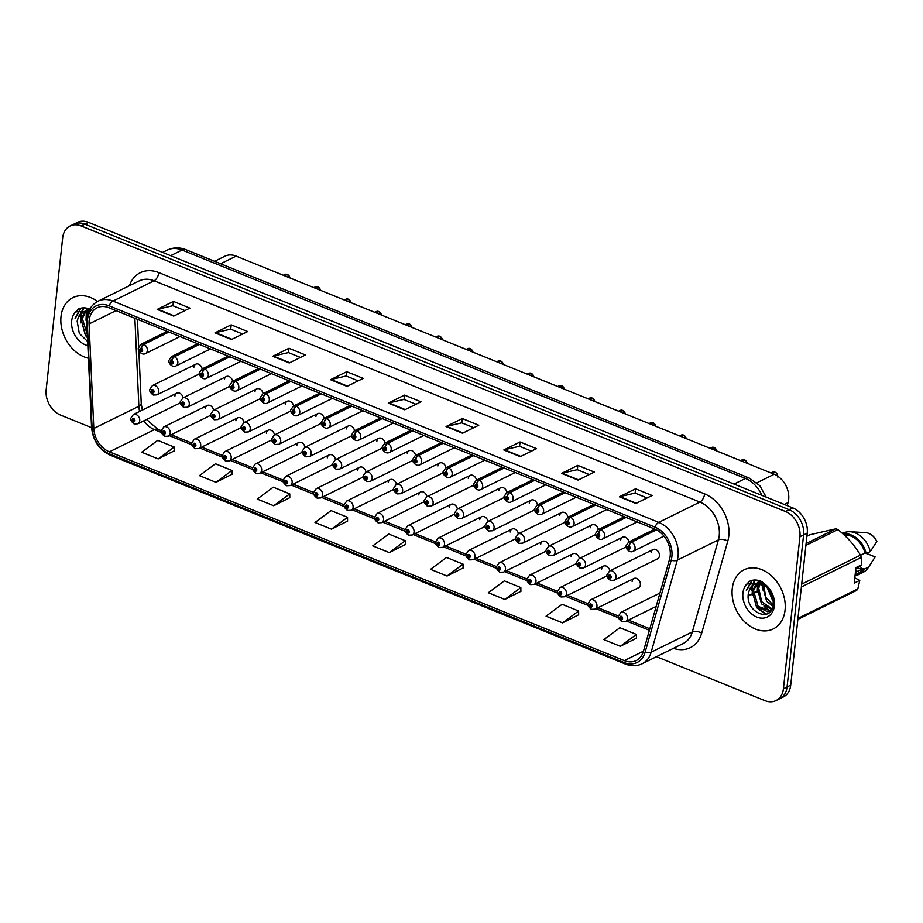 <?xml version="1.0" encoding="UTF-8"?>
<svg xmlns="http://www.w3.org/2000/svg" width="923" height="923" viewBox="0 0 923 923"><rect width="100%" height="100%" fill="white"/><g stroke="black" fill="none" stroke-linecap="round" stroke-linejoin="round"><path stroke-width="1.38" d="M214.586 261.301L224.97 256.167A20.606 15.506 63.8 0 1 236.103 256.109L774.178 474.26A20.606 15.506 63.8 0 1 788.069 502.62L787.204 505.642M633.963 578.502L590.535 599.915A5.157 3.877 63.8 0 1 595.012 601.035A5.157 3.877 63.8 0 1 596.95 606.203A5.157 3.877 63.8 0 1 595.093 609.157L638.52 587.743A5.157 3.877 -116.2 0 0 640.366 584.79A5.157 3.877 -116.2 0 0 638.439 579.621A5.157 3.877 -116.2 0 0 633.963 578.502A5.157 3.877 -116.2 0 0 632.117 581.444M653.023 549.566L609.595 570.979A5.157 3.877 63.8 0 1 614.072 572.098A5.157 3.877 63.8 0 1 615.999 577.267A5.157 3.877 63.8 0 1 614.153 580.221L657.58 558.807A5.157 3.877 -116.2 0 0 659.426 555.854A5.157 3.877 -116.2 0 0 657.488 550.685A5.157 3.877 -116.2 0 0 653.023 549.566A5.157 3.877 -116.2 0 0 651.177 552.508M213.582 410.204A5.157 3.877 -116.2 0 0 207.237 405.485A5.157 3.877 -116.2 0 0 205.391 408.428M244.064 422.561A5.157 3.877 -116.2 0 0 237.719 417.842A5.157 3.877 -116.2 0 0 235.861 420.784M274.546 434.918A5.157 3.877 -116.2 0 0 268.201 430.199A5.157 3.877 -116.2 0 0 266.343 433.152M305.028 447.286A5.157 3.877 -116.2 0 0 298.671 442.555A5.157 3.877 -116.2 0 0 296.825 445.509M335.511 459.642A5.157 3.877 -116.2 0 0 329.153 454.912A5.157 3.877 -116.2 0 0 327.307 457.866M365.993 471.999A5.157 3.877 -116.2 0 0 359.635 467.269A5.157 3.877 -116.2 0 0 357.789 470.222M396.463 484.356A5.157 3.877 -116.2 0 0 390.117 479.637A5.157 3.877 -116.2 0 0 388.271 482.579M426.945 496.712A5.157 3.877 -116.2 0 0 420.6 491.994A5.157 3.877 -116.2 0 0 418.754 494.936M457.427 509.069A5.157 3.877 -116.2 0 0 451.082 504.35A5.157 3.877 -116.2 0 0 449.236 507.292M487.909 521.426A5.157 3.877 -116.2 0 0 481.564 516.707A5.157 3.877 -116.2 0 0 479.718 519.649M518.391 533.782A5.157 3.877 -116.2 0 0 512.046 529.064A5.157 3.877 -116.2 0 0 510.188 532.017M548.873 546.151A5.157 3.877 -116.2 0 0 542.516 541.42A5.157 3.877 -116.2 0 0 540.67 544.374M579.356 558.507A5.157 3.877 -116.2 0 0 572.998 553.777A5.157 3.877 -116.2 0 0 571.152 556.731M609.838 570.864A5.157 3.877 -116.2 0 0 603.48 566.134A5.157 3.877 -116.2 0 0 601.634 569.087M183.1 397.848A5.157 3.877 -116.2 0 0 176.755 393.129A5.157 3.877 -116.2 0 0 174.909 396.071M232.642 381.28A5.157 3.877 -116.2 0 0 226.285 376.549A5.157 3.877 -116.2 0 0 224.439 379.503M263.124 393.636A5.157 3.877 -116.2 0 0 256.767 388.906A5.157 3.877 -116.2 0 0 254.921 391.86M293.595 405.993A5.157 3.877 -116.2 0 0 287.249 401.263A5.157 3.877 -116.2 0 0 285.403 404.216M324.077 418.35A5.157 3.877 -116.2 0 0 317.731 413.631A5.157 3.877 -116.2 0 0 315.885 416.573M354.559 430.706A5.157 3.877 -116.2 0 0 348.213 425.988A5.157 3.877 -116.2 0 0 346.367 428.93M385.041 443.063A5.157 3.877 -116.2 0 0 378.695 438.344A5.157 3.877 -116.2 0 0 376.849 441.286M415.523 455.42A5.157 3.877 -116.2 0 0 409.177 450.701A5.157 3.877 -116.2 0 0 407.32 453.643M446.005 467.776A5.157 3.877 -116.2 0 0 439.648 463.058A5.157 3.877 -116.2 0 0 437.802 466.011M476.487 480.145A5.157 3.877 -116.2 0 0 470.13 475.414A5.157 3.877 -116.2 0 0 468.284 478.368M506.969 492.501A5.157 3.877 -116.2 0 0 500.612 487.771A5.157 3.877 -116.2 0 0 498.766 490.724M537.44 504.858A5.157 3.877 -116.2 0 0 531.094 500.128A5.157 3.877 -116.2 0 0 529.248 503.081M567.922 517.215A5.157 3.877 -116.2 0 0 561.576 512.496A5.157 3.877 -116.2 0 0 559.73 515.438M598.404 529.571A5.157 3.877 -116.2 0 0 592.058 524.852A5.157 3.877 -116.2 0 0 590.212 527.794M628.886 541.928A5.157 3.877 -116.2 0 0 622.54 537.209A5.157 3.877 -116.2 0 0 620.694 540.151M202.16 368.912A5.157 3.877 -116.2 0 0 195.803 364.193A5.157 3.877 -116.2 0 0 193.957 367.146M61.01 316.52A32.974 24.806 -116.2 0 0 88.412 358.216A32.974 24.806 -116.2 0 1 61.01 316.52A32.974 24.806 -116.2 0 1 72.836 297.656A32.974 24.806 -116.2 0 0 61.01 316.52M732.251 588.666A32.974 24.806 -116.2 0 0 744.619 621.779A32.974 24.806 -116.2 0 0 773.243 628.944A32.974 24.806 -116.2 0 0 785.069 610.08A32.974 24.806 -116.2 0 0 772.701 576.967A32.974 24.806 -116.2 0 0 744.076 569.803A32.974 24.806 -116.2 0 0 732.251 588.666A32.974 24.806 -116.2 0 0 744.619 621.779A32.974 24.806 -116.2 0 0 773.243 628.944A32.974 24.806 -116.2 0 0 785.069 610.08A32.974 24.806 -116.2 0 0 772.701 576.967A32.974 24.806 -116.2 0 0 744.076 569.803A32.974 24.806 -116.2 0 0 732.251 588.666M89.173 320.396A21.979 16.545 63.8 0 1 97.065 307.821A21.979 16.545 63.8 0 1 108.926 307.751L654.719 529.041A21.979 16.545 63.8 0 1 669.544 559.28L643.435 651.315A21.979 16.545 63.8 0 1 636.189 660.568A21.979 16.545 63.8 0 1 624.317 660.626L109.376 451.855A21.979 16.545 63.8 0 1 93.823 428.48L89.07 323.938A21.979 16.545 63.8 0 1 89.173 320.396M87.466 319.704A24.113 18.148 -116.2 0 0 87.35 323.592L92.104 428.134A24.113 18.148 -116.2 0 0 109.168 453.77L624.11 662.552A24.113 18.148 -116.2 0 0 645.085 652.33L671.183 560.296A24.113 18.148 -116.2 0 0 654.926 527.114L109.145 305.836A24.113 18.148 -116.2 0 0 87.466 319.704M656.484 656.691L764.89 700.638A20.606 15.506 -116.2 0 0 776.024 700.58L783.327 696.98A20.606 15.506 -116.2 0 0 790.711 685.189L807.233 533.125L803.587 534.925A20.606 15.506 -116.2 0 0 789.096 509.692L84.847 224.162A20.606 15.506 -116.2 0 0 73.713 224.22A20.606 15.506 -116.2 0 1 84.847 224.162L789.096 509.692A20.606 15.506 -116.2 0 1 803.587 534.925L787.065 686.989L803.587 534.925L799.929 536.725A20.606 15.506 -116.2 0 0 785.438 511.492L81.189 225.962A20.606 15.506 -116.2 0 0 70.056 226.02A20.606 15.506 -116.2 0 0 62.672 237.811L46.15 389.875A20.606 15.506 -116.2 0 0 60.641 415.119L91.573 427.649M779.67 698.78A20.606 15.506 -116.2 0 0 787.065 686.989A20.606 15.506 -116.2 0 1 779.67 698.78M635.866 503.496L652.1 495.489L635.589 488.798L619.356 496.805L635.866 503.496M647.058 497.97L635.047 493.101L619.91 496.609A5.492 2.769 112.1 0 0 619.356 496.805M635.116 493.136L635.589 488.798M578.086 480.075L594.32 472.068L577.821 465.377L561.588 473.384L578.086 480.075M589.289 474.549L577.279 469.68L562.142 473.176A5.492 2.769 112.1 0 0 561.588 473.384M577.348 469.715L577.821 465.377M520.318 456.654L536.551 448.647L520.053 441.955L503.82 449.963L520.318 456.654M531.521 451.128L519.499 446.259L504.373 449.755A5.492 2.769 112.1 0 0 503.82 449.963M519.58 446.294L520.053 441.955M462.55 433.233L478.783 425.226L462.285 418.534L446.04 426.541L462.55 433.233M473.753 427.707L461.731 422.838L446.605 426.334A5.492 2.769 112.1 0 0 446.04 426.541M461.812 422.872L462.285 418.534M173.697 316.116L189.93 308.12L173.432 301.417L157.198 309.424L173.697 316.116M184.9 310.601L172.878 305.721L157.752 309.228A5.492 2.769 112.1 0 0 157.198 309.424M172.959 305.755L173.432 301.417M231.465 339.537L247.699 331.542L231.2 324.85L214.967 332.845L231.465 339.537M242.668 334.022L230.658 329.142L215.521 332.649A5.492 2.769 112.1 0 0 214.967 332.845M230.727 329.176L231.2 324.85M289.245 362.97L305.478 354.963L288.968 348.271L272.735 356.278L289.245 362.97M300.436 357.443L288.426 352.574L273.289 356.07A5.492 2.769 112.1 0 0 272.735 356.278M288.495 352.598L288.968 348.271M347.013 386.391L363.247 378.384L346.736 371.692L330.503 379.699L347.013 386.391M358.205 380.864L346.194 375.996L331.057 379.491A5.492 2.769 112.1 0 0 330.503 379.699M346.263 376.019L346.736 371.692M404.782 409.812L421.015 401.805L404.505 395.113L388.271 403.12L404.782 409.812M415.985 404.286L403.962 399.417L388.825 402.913A5.492 2.769 112.1 0 0 388.271 403.12M404.043 399.44L404.505 395.113M97.538 301.463A32.974 24.806 -116.2 0 0 72.836 297.656A32.974 24.806 -116.2 0 1 97.538 301.463M776.024 700.58A20.606 15.506 -116.2 0 0 783.408 688.789L799.929 536.725M158.191 458.916L174.228 447.044L157.729 440.352L141.68 452.224L158.191 458.916L174.262 450.839M215.959 482.337L231.996 470.465L215.497 463.773L199.449 475.645L215.959 482.337L232.031 474.26M273.727 505.758L289.764 493.886L273.266 487.194L257.217 499.066L273.727 505.758L289.799 497.682M331.495 529.179L347.544 517.307L331.034 510.615L314.997 522.487L331.495 529.179L347.567 521.114M620.348 646.296L636.397 634.424L619.887 627.721L603.85 639.604L620.348 646.296L636.42 638.22M562.58 622.863L578.617 610.991L562.119 604.3L546.07 616.172L562.58 622.863L578.652 614.799M504.812 599.442L520.849 587.57L504.35 580.879L488.302 592.751L504.812 599.442L520.884 591.378M447.044 576.021L463.081 564.149L446.57 557.457L430.533 569.329L447.044 576.021L463.115 567.957M389.264 552.6L405.312 540.728L388.802 534.036L372.765 545.908L389.264 552.6L405.335 544.535M405.312 540.728L405.335 544.674M347.544 517.307L347.567 521.253M289.764 493.886L289.799 497.832M231.996 470.465L232.031 474.41M174.228 447.044L174.262 450.989M463.081 564.149L463.115 568.095M520.849 587.57L520.884 591.516M578.617 610.991L578.652 614.949M636.397 634.424L636.42 638.37M807.233 533.125A20.606 15.506 -116.2 0 0 792.742 507.881L88.493 222.362A20.606 15.506 -116.2 0 0 77.37 222.42L70.056 226.02M287.365 274.489L290.064 277.985A4.119 3.104 -116.2 0 0 287.365 274.489L284.688 275.804M287.145 274.593L284.399 275.689M168.54 331.922L143.561 344.233A3.438 1.788 109.5 0 0 141.311 348.375A1.719 1.292 -116.2 0 0 141.034 351.49A1.719 1.292 -116.2 0 0 141.438 348.421L141.507 350.555L140.654 349.713L141.311 348.375M141.438 348.421A3.438 1.661 -65.4 0 1 143.919 344.383A5.157 3.877 63.8 0 1 147.357 350.613A5.157 3.877 63.8 0 1 145.511 353.555C141.646 355.874 137.112 349.655 138.45 348.006L140.954 344.314A5.157 3.877 63.8 0 1 143.561 344.233M168.897 332.061L143.919 344.383M195.803 364.193L152.387 385.606A5.157 3.877 63.8 0 1 156.852 386.725A5.157 3.877 63.8 0 1 158.791 391.906A5.157 3.877 63.8 0 1 156.945 394.848L153.403 395.032A3.438 1.788 -70.5 0 1 152.526 392.794A1.719 1.292 -116.2 0 0 152.803 389.679A1.719 1.292 -116.2 0 0 152.41 392.748L152.33 390.614L153.183 391.456L152.526 392.794M153.172 391.525L152.537 391.837M152.41 392.748A3.438 1.661 114.6 0 0 153.01 394.871A3.438 1.661 114.6 0 0 153.206 394.929M176.755 393.129L133.327 414.542A5.157 3.877 63.8 0 1 137.804 415.662A5.157 3.877 63.8 0 1 139.731 420.83A5.157 3.877 63.8 0 1 137.885 423.784L134.354 423.969A3.438 1.788 -70.5 0 1 133.466 421.73A1.719 1.292 -116.2 0 0 133.743 418.615A1.719 1.292 -116.2 0 0 133.35 421.684L133.27 419.55L134.123 420.38L133.466 421.73M133.35 421.684A3.438 1.661 114.6 0 0 133.95 423.807A3.438 1.661 114.6 0 0 134.147 423.865M320.512 290.33A4.119 3.104 -116.2 0 0 317.847 286.845L315.17 288.161M317.627 286.949L314.881 288.045M199.022 344.279L174.043 356.59A3.438 1.788 109.5 0 0 171.793 360.731A1.719 1.292 -116.2 0 0 171.516 363.847A1.719 1.292 -116.2 0 0 171.92 360.778L171.99 362.912L171.136 362.07L171.793 360.731M171.92 360.778A3.438 1.661 -65.4 0 1 174.401 356.74A5.157 3.877 63.8 0 1 177.839 362.97A5.157 3.877 63.8 0 1 175.993 365.923C172.128 368.231 167.594 362.012 168.932 360.374L171.436 356.682A5.157 3.877 63.8 0 1 174.043 356.59M199.38 344.417L174.401 356.74M315.481 286.788L317.558 286.73A4.119 3.104 -116.2 0 0 315.481 286.788L313.808 287.618M350.994 302.686A4.119 3.104 -116.2 0 0 348.329 299.202L351.028 302.709M348.098 299.317L345.352 300.402M229.492 356.636L204.525 368.946A3.438 1.788 109.5 0 0 202.275 373.088A1.719 1.292 -116.2 0 0 201.999 376.203A1.719 1.292 -116.2 0 0 202.391 373.134L202.472 375.269L201.618 374.438L202.275 373.088M202.391 373.134A3.438 1.661 -65.4 0 1 204.883 369.096A5.157 3.877 63.8 0 1 208.321 375.326A5.157 3.877 63.8 0 1 206.475 378.28C202.61 380.588 198.076 374.369 199.403 372.73L201.918 369.038A5.157 3.877 63.8 0 1 204.525 368.946M229.862 356.774L204.883 369.096M348.329 299.202L345.64 300.529M381.476 315.055A4.119 3.104 -116.2 0 0 378.811 311.559L376.123 312.885M378.58 311.674L375.834 312.77M259.974 368.992L234.996 381.303A3.438 1.788 109.5 0 0 232.758 385.445A1.719 1.292 -116.2 0 0 232.481 388.56A1.719 1.292 -116.2 0 0 232.873 385.491L232.954 387.625L232.1 386.795L232.758 385.445M232.873 385.491A3.438 1.661 -65.4 0 1 235.365 381.453A5.157 3.877 63.8 0 1 238.803 387.683A5.157 3.877 63.8 0 1 236.957 390.637C233.092 392.944 228.546 386.725 229.885 385.087L232.4 381.395A5.157 3.877 63.8 0 1 234.996 381.303M260.344 369.142L235.365 381.453M376.434 311.512L378.522 311.443A4.119 3.104 -116.2 0 0 376.434 311.512L374.773 312.332M411.958 327.411A4.119 3.104 -116.2 0 0 409.293 323.915L411.993 327.423M409.062 324.031L406.316 325.127M290.457 381.349L265.478 393.671A3.438 1.788 109.5 0 0 263.24 397.801A1.719 1.292 -116.2 0 0 262.963 400.917A1.719 1.292 -116.2 0 0 263.355 397.848L263.436 399.994L262.582 399.151L263.24 397.801M263.355 397.848A3.438 1.661 -65.4 0 1 265.847 393.809A5.157 3.877 63.8 0 1 269.285 400.04A5.157 3.877 63.8 0 1 267.439 402.993C263.574 405.312 259.028 399.082 260.367 397.444L262.882 393.752A5.157 3.877 63.8 0 1 265.478 393.671M290.814 381.499L265.847 393.809M409.293 323.915L406.605 325.242M226.285 376.549L182.869 397.963A5.157 3.877 63.8 0 1 187.334 399.082A5.157 3.877 63.8 0 1 189.273 404.262A5.157 3.877 63.8 0 1 187.427 407.205L183.885 407.389A3.438 1.788 -70.5 0 1 183.008 405.151A1.719 1.292 -116.2 0 0 183.285 402.047A1.719 1.292 -116.2 0 0 182.881 405.105L182.812 402.97L183.665 403.812L183.008 405.151M182.881 405.105A3.438 1.661 114.6 0 0 183.492 407.228A3.438 1.661 114.6 0 0 183.689 407.297M256.767 388.906L213.34 410.32A5.157 3.877 63.8 0 1 217.816 411.439A5.157 3.877 63.8 0 1 219.755 416.619A5.157 3.877 63.8 0 1 217.897 419.561L214.367 419.746A3.438 1.788 -70.5 0 1 213.49 417.519A1.719 1.292 -116.2 0 0 213.767 414.404A1.719 1.292 -116.2 0 0 213.363 417.461L213.294 415.327L214.148 416.169L213.49 417.519M214.136 416.238L213.501 416.55M213.363 417.461A3.438 1.661 114.6 0 0 213.963 419.584A3.438 1.661 114.6 0 0 214.171 419.653M287.249 401.263L243.822 422.688A5.157 3.877 63.8 0 1 248.299 423.807A5.157 3.877 63.8 0 1 250.225 428.976A5.157 3.877 63.8 0 1 248.379 431.929L244.849 432.114A3.438 1.788 -70.5 0 1 243.972 429.876A1.719 1.292 -116.2 0 0 244.249 426.761A1.719 1.292 -116.2 0 0 243.845 429.818L243.776 427.684L244.63 428.526L243.972 429.876M244.618 428.607L243.984 428.907M243.845 429.818A3.438 1.661 114.6 0 0 244.445 431.952A3.438 1.661 114.6 0 0 244.641 432.01M88.746 311.305A15.529 11.687 -116.2 0 0 82.989 312.101A15.529 11.687 -116.2 0 0 78.455 317.016L77.163 321.1L79.286 333.365L87.662 341.556M90.592 309.54C86.139 307.428 82.02 307.301 78.247 309.17L75.617 311.882L85.816 311.374M86.924 325.392L86.197 316.658L88.1 311.443M87.443 336.722L85.089 334.241L81.039 319.196L85.112 311.443M87.35 334.749L82.332 318.562L85.793 311.363M88.527 310.797L89.623 309.505M85.493 311.12L89.704 309.136M85.931 311.236L87.985 309.666M87.327 309.955L89.369 308.986M78.455 317.016L83.208 311.997M83.97 311.628L88.966 310.82M75.086 318.227L80.774 308.213M87.489 337.703L85.689 335.73L80.163 316.231L80.647 313.912M81.016 312.724L83.705 307.855M75.848 317.316L81.12 308.132M80.855 322.888L81.397 313.22M81.651 312.412L84.085 307.855M86.012 320.35L86.358 311.351M86.658 310.324L87.42 308.34M766.078 586.197A15.529 11.687 -116.2 0 0 754.229 584.247A15.529 11.687 -116.2 0 0 749.684 589.162L748.403 593.235C744.815 612.364 771.547 623.406 773.082 604.934C773.774 597.343 771.213 590.547 765.398 584.571L761.833 581.686C757.379 579.575 753.26 579.448 749.488 581.317L746.845 584.028L757.045 583.509L766.078 586.197L768.49 588.182M773.162 600.331L771.79 598.762L767.555 587.409M772.759 597.723L769.09 589.047M772.839 606.192L766.632 601.311L762.583 586.255L762.963 584.536M773.059 605.061L765.675 597.054L763.875 585.62M771.616 609.48L761.475 603.85L757.425 588.805L759.341 583.578M771.951 608.822L761.694 601.715L758.718 588.17L760.183 583.717M771.097 610.357L767.901 611.857L756.318 606.388L752.28 591.343L756.341 583.59M770.359 610.876L758.141 606.399L753.56 590.708L757.033 583.509L754.229 584.247M763.275 583.555L763.529 582.909M759.767 582.944L761.14 581.363M760.298 583.509L761.625 581.582M756.733 583.267L760.944 581.282M757.16 583.382L759.225 581.813M758.568 582.101L760.598 581.132M749.684 589.162L754.437 584.144M755.21 583.774L765.086 584.271M854.802 577.867L859.798 580.359L854.225 583.105L855.909 567.645L861.471 564.899L861.228 557.446A37.093 27.909 -116.2 0 0 860.455 555.161C854.94 545.701 847.418 537.174 837.911 529.594A37.093 27.909 -116.2 0 0 835.961 528.798L810.002 534.705L806.898 536.228M855.863 568.06L862.347 568.753L859.763 566.134L856.602 568.383M860.513 555.311L865.001 553.096A20.606 15.506 -116.2 0 0 844.268 535.086M865.001 553.096L866.201 553.592A21.979 16.545 -116.2 0 0 842.976 533.898M866.201 553.592L870.262 551.585A21.979 16.545 -116.2 0 0 850.083 531.74A21.979 16.545 -116.2 0 0 843.495 533.021L842.526 533.506M870.262 551.585L876.85 541.489A13.741 10.338 -116.2 0 0 865.462 532.606L850.083 531.74M746.326 590.374L752.014 580.359M765.686 614.36L756.929 607.876L751.391 588.378L751.876 586.047M752.245 584.87L754.933 580.002M773.232 601.231L766.771 586.705M747.088 589.462L752.36 580.279M766.505 614.095L758.856 609.018M752.095 595.035L752.626 585.355M752.891 584.559L755.326 580.002M770.151 610.957L764.013 606.48M757.241 592.497L757.598 583.486M757.898 582.471L758.66 580.486M762.398 589.959L762.202 584.247M762.306 583.29L762.49 582.125M855.679 569.745L857.202 571.291L855.494 571.429M837.911 529.594L805.906 545.378M806.102 543.532L835.961 528.798M801.695 584.144L860.455 555.161M861.228 557.446L801.383 586.959M797.968 618.422L857.813 588.92L859.798 580.359M857.813 588.92A37.093 27.909 -116.2 0 1 856.625 590.42L797.864 619.391M855.136 574.775L858.275 573.229A20.606 15.506 -116.2 0 0 863.328 568.556L855.39 572.468M855.044 575.64A21.979 16.545 -116.2 0 0 858.886 574.464A21.979 16.545 -116.2 0 0 864.528 569.041L863.328 568.556M858.886 574.464L862.936 572.456A21.979 16.545 -116.2 0 0 867.978 568.014A21.979 16.545 -116.2 0 0 868.589 567.045L864.528 569.041M866.512 553.431L875.166 556.95L868.589 567.045M856.902 568.233L859.763 566.134M442.429 339.768A4.119 3.104 -116.2 0 0 439.775 336.272L442.475 339.779M439.544 336.387L436.798 337.483M320.939 393.706L295.96 406.028A3.438 1.788 109.5 0 0 293.722 410.158A1.719 1.292 -116.2 0 0 293.445 413.273A1.719 1.292 -116.2 0 0 293.837 410.216L293.918 412.35L293.064 411.508L293.722 410.158M293.837 410.216A3.438 1.661 -65.4 0 1 296.318 406.166A5.157 3.877 63.8 0 1 299.767 412.408A5.157 3.877 63.8 0 1 297.921 415.35C294.045 417.669 289.51 411.45 290.849 409.8L293.364 406.108A5.157 3.877 63.8 0 1 295.96 406.028M321.296 393.856L296.318 406.166M439.775 336.272L437.087 337.599M470.292 348.629L472.945 352.136A4.119 3.104 -116.2 0 0 470.245 348.629L467.569 349.955M470.026 348.744L467.28 349.84M351.421 406.062L326.442 418.384A3.438 1.788 109.5 0 0 324.204 422.515A1.719 1.292 -116.2 0 0 323.927 425.63A1.719 1.292 -116.2 0 0 324.319 422.572L324.4 424.707L323.546 423.865L324.204 422.515M324.319 422.572A3.438 1.661 -65.4 0 1 326.8 418.523A5.157 3.877 63.8 0 1 330.249 424.765A5.157 3.877 63.8 0 1 328.403 427.707C324.527 430.026 319.993 423.807 321.331 422.157L323.846 418.465A5.157 3.877 63.8 0 1 326.442 418.384M351.778 406.212L326.8 418.523M467.88 348.582L469.969 348.513A4.119 3.104 -116.2 0 0 467.88 348.582L466.207 349.402M503.393 364.481A4.119 3.104 -116.2 0 0 500.728 360.997L503.427 364.493M500.508 361.101L497.762 362.197M381.903 418.419L356.924 430.741A3.438 1.788 109.5 0 0 354.674 434.883A1.719 1.292 -116.2 0 0 354.409 437.987A1.719 1.292 -116.2 0 0 354.801 434.929L354.87 437.064L354.017 436.221L354.674 434.883M354.801 434.929A3.438 1.661 -65.4 0 1 357.282 430.891A5.157 3.877 63.8 0 1 360.731 437.121A5.157 3.877 63.8 0 1 358.885 440.063C355.009 442.382 350.475 436.164 351.813 434.514L354.328 430.822A5.157 3.877 63.8 0 1 356.924 430.741M382.26 418.569L357.282 430.891M500.728 360.997L498.051 362.312M317.731 413.631L274.304 435.045A5.157 3.877 63.8 0 1 278.781 436.164A5.157 3.877 63.8 0 1 280.707 441.332A5.157 3.877 63.8 0 1 278.861 444.286L275.331 444.471A3.438 1.788 -70.5 0 1 274.454 442.232A1.719 1.292 -116.2 0 0 274.719 439.117A1.719 1.292 -116.2 0 0 274.327 442.186L274.258 440.04L275.112 440.882L274.454 442.232M275.089 440.963L274.466 441.275M274.327 442.186A3.438 1.661 114.6 0 0 274.927 444.309A3.438 1.661 114.6 0 0 275.123 444.367M348.213 425.988L304.786 447.401A5.157 3.877 63.8 0 1 309.263 448.52A5.157 3.877 63.8 0 1 311.189 453.689A5.157 3.877 63.8 0 1 309.343 456.643L305.813 456.827A3.438 1.788 -70.5 0 1 304.925 454.589A1.719 1.292 -116.2 0 0 305.201 451.474A1.719 1.292 -116.2 0 0 304.809 454.543L304.728 452.408L305.582 453.239L304.925 454.589M305.571 453.32L304.948 453.631M304.809 454.543A3.438 1.661 114.6 0 0 305.409 456.666A3.438 1.661 114.6 0 0 305.605 456.723M378.695 438.344L335.268 459.758A5.157 3.877 63.8 0 1 339.745 460.877A5.157 3.877 63.8 0 1 341.672 466.046A5.157 3.877 63.8 0 1 339.826 468.999L336.295 469.184A3.438 1.788 -70.5 0 1 335.407 466.946A1.719 1.292 -116.2 0 0 335.684 463.831A1.719 1.292 -116.2 0 0 335.291 466.9L335.211 464.765L336.064 465.596L335.407 466.946M335.291 466.9A3.438 1.661 114.6 0 0 335.891 469.022A3.438 1.661 114.6 0 0 336.087 469.08M533.875 376.838A4.119 3.104 -116.2 0 0 531.21 373.354L533.909 376.849M530.99 373.457L528.244 374.553M412.385 430.787L387.406 443.098A3.438 1.788 109.5 0 0 385.156 447.24A1.719 1.292 -116.2 0 0 384.879 450.355A1.719 1.292 -116.2 0 0 385.283 447.286L385.353 449.42L384.499 448.578L385.156 447.24M385.283 447.286A3.438 1.661 -65.4 0 1 387.764 443.248A5.157 3.877 63.8 0 1 391.214 449.478A5.157 3.877 63.8 0 1 389.356 452.42C385.491 454.739 380.957 448.52 382.295 446.87L384.799 443.178A5.157 3.877 63.8 0 1 387.406 443.098M412.743 430.926L387.764 443.248M531.21 373.354L528.533 374.669M564.357 389.194A4.119 3.104 -116.2 0 0 561.692 385.71L559.015 387.025M561.472 385.814L558.727 386.91M442.867 443.144L417.888 455.454A3.438 1.788 109.5 0 0 415.638 459.596A1.719 1.292 -116.2 0 0 415.362 462.711A1.719 1.292 -116.2 0 0 415.765 459.642L415.835 461.777L414.981 460.935L415.638 459.596M415.765 459.642A3.438 1.661 -65.4 0 1 418.246 455.604A5.157 3.877 63.8 0 1 421.684 461.835A5.157 3.877 63.8 0 1 419.838 464.777C415.973 467.096 411.439 460.877 412.777 459.227L415.281 455.535A5.157 3.877 63.8 0 1 417.888 455.454M443.225 443.282L418.246 455.604M559.326 385.652L561.403 385.595A4.119 3.104 -116.2 0 0 559.326 385.652L557.654 386.483M594.839 401.551A4.119 3.104 -116.2 0 0 592.174 398.067L594.874 401.574M591.943 398.171L589.209 399.267M473.349 455.501L448.37 467.811A3.438 1.788 109.5 0 0 446.121 471.953A1.719 1.292 -116.2 0 0 445.844 475.068A1.719 1.292 -116.2 0 0 446.247 471.999L446.317 474.134L445.463 473.291L446.121 471.953M446.247 471.999A3.438 1.661 -65.4 0 1 448.728 467.961A5.157 3.877 63.8 0 1 452.166 474.191A5.157 3.877 63.8 0 1 450.32 477.145C446.455 479.452 441.921 473.234 443.248 471.595L445.763 467.903A5.157 3.877 63.8 0 1 448.37 467.811M473.707 455.639L448.728 467.961M592.174 398.067L589.485 399.394M622.69 410.423L625.356 413.931A4.119 3.104 -116.2 0 0 622.656 410.423L619.968 411.75M622.425 410.539L619.679 411.635M503.82 467.857L478.852 480.168A3.438 1.788 109.5 0 0 476.603 484.31A1.719 1.292 -116.2 0 0 476.326 487.425A1.719 1.292 -116.2 0 0 476.718 484.356L476.799 486.49L475.945 485.66L476.603 484.31M476.718 484.356A3.438 1.661 -65.4 0 1 479.21 480.318A5.157 3.877 63.8 0 1 482.648 486.548A5.157 3.877 63.8 0 1 480.802 489.502C476.937 491.809 472.391 485.59 473.73 483.952L476.245 480.26A5.157 3.877 63.8 0 1 478.852 480.168M504.189 468.007L479.21 480.318M620.291 410.377L622.367 410.308A4.119 3.104 -116.2 0 0 620.291 410.377L618.618 411.197M655.803 426.276A4.119 3.104 -116.2 0 0 653.138 422.78L655.838 426.288M652.907 422.896L650.161 423.992M534.302 480.214L509.323 492.536A3.438 1.788 109.5 0 0 507.085 496.666A1.719 1.292 -116.2 0 0 506.808 499.781A1.719 1.292 -116.2 0 0 507.2 496.712L507.281 498.847L506.427 498.016L507.085 496.666M507.2 496.712A3.438 1.661 -65.4 0 1 509.692 492.674A5.157 3.877 63.8 0 1 513.13 498.905A5.157 3.877 63.8 0 1 511.284 501.858C507.419 504.177 502.873 497.947 504.212 496.309L506.727 492.617A5.157 3.877 63.8 0 1 509.323 492.536M534.659 480.364L509.692 492.674M653.138 422.78L650.45 424.107M409.177 450.701L365.75 472.115A5.157 3.877 63.8 0 1 370.227 473.234A5.157 3.877 63.8 0 1 372.154 478.414A5.157 3.877 63.8 0 1 370.308 481.356L366.777 481.541A3.438 1.788 -70.5 0 1 365.889 479.302A1.719 1.292 -116.2 0 0 366.166 476.187A1.719 1.292 -116.2 0 0 365.773 479.256L365.693 477.122L366.546 477.964L365.889 479.302M365.773 479.256A3.438 1.661 114.6 0 0 366.373 481.379A3.438 1.661 114.6 0 0 366.569 481.437M439.648 463.058L396.232 484.471A5.157 3.877 63.8 0 1 400.697 485.59A5.157 3.877 63.8 0 1 402.636 490.771A5.157 3.877 63.8 0 1 400.79 493.713L397.248 493.897A3.438 1.788 -70.5 0 1 396.371 491.659A1.719 1.292 -116.2 0 0 396.648 488.544A1.719 1.292 -116.2 0 0 396.255 491.613L396.175 489.478L397.028 490.321L396.371 491.659M397.017 490.39L396.382 490.701M396.255 491.613A3.438 1.661 114.6 0 0 396.855 493.736A3.438 1.661 114.6 0 0 397.052 493.793M470.13 475.414L426.714 496.828A5.157 3.877 63.8 0 1 431.179 497.947A5.157 3.877 63.8 0 1 433.118 503.127A5.157 3.877 63.8 0 1 431.272 506.069L427.73 506.254A3.438 1.788 -70.5 0 1 426.853 504.016A1.719 1.292 -116.2 0 0 427.13 500.912A1.719 1.292 -116.2 0 0 426.738 503.97L426.657 501.835L427.511 502.677L426.853 504.016M427.499 502.747L426.864 503.058M426.738 503.97A3.438 1.661 114.6 0 0 427.337 506.092A3.438 1.661 114.6 0 0 427.534 506.162M500.612 487.771L457.185 509.184A5.157 3.877 63.8 0 1 461.662 510.304A5.157 3.877 63.8 0 1 463.6 515.484A5.157 3.877 63.8 0 1 461.754 518.426L458.212 518.611A3.438 1.788 -70.5 0 1 457.335 516.384A1.719 1.292 -116.2 0 0 457.612 513.269A1.719 1.292 -116.2 0 0 457.208 516.326L457.139 514.192L457.993 515.034L457.335 516.384M457.981 515.103L457.346 515.415M457.208 516.326A3.438 1.661 114.6 0 0 457.82 518.449A3.438 1.661 114.6 0 0 458.016 518.518M457.97 515.161L457.393 515.438M531.094 500.128L487.667 521.541A5.157 3.877 63.8 0 1 492.144 522.672A5.157 3.877 63.8 0 1 494.082 527.841A5.157 3.877 63.8 0 1 492.224 530.783L488.694 530.967A3.438 1.788 -70.5 0 1 487.817 528.741A1.719 1.292 -116.2 0 0 488.094 525.625A1.719 1.292 -116.2 0 0 487.69 528.683L487.621 526.548L488.475 527.391L487.817 528.741M487.69 528.683A3.438 1.661 114.6 0 0 488.29 530.806A3.438 1.661 114.6 0 0 488.498 530.875M686.274 438.633A4.119 3.104 -116.2 0 0 683.62 435.137L683.678 435.171M683.389 435.252L680.643 436.348M564.784 492.57L539.805 504.893A3.438 1.788 109.5 0 0 537.567 509.023A1.719 1.292 -116.2 0 0 537.29 512.138A1.719 1.292 -116.2 0 0 537.682 509.069L537.763 511.215L536.909 510.373L537.567 509.023M537.682 509.069A3.438 1.661 -65.4 0 1 540.174 505.031A5.157 3.877 63.8 0 1 543.612 511.261A5.157 3.877 63.8 0 1 541.766 514.215C537.89 516.534 533.356 510.304 534.694 508.665L537.209 504.973A5.157 3.877 63.8 0 1 539.805 504.893M565.141 492.72L540.174 505.031M683.62 435.137L680.932 436.464M711.414 448.82L714.102 447.493L716.79 451.001A4.119 3.104 -116.2 0 0 714.102 447.493L714.16 447.528M713.871 447.609L711.125 448.705M595.266 504.927L570.287 517.249A3.438 1.788 109.5 0 0 568.049 521.38A1.719 1.292 -116.2 0 0 567.772 524.495A1.719 1.292 -116.2 0 0 568.164 521.437L568.245 523.572L567.391 522.73L568.049 521.38M568.164 521.437A3.438 1.661 -65.4 0 1 570.645 517.388A5.157 3.877 63.8 0 1 574.094 523.629A5.157 3.877 63.8 0 1 572.248 526.572C568.372 528.891 563.838 522.672 565.176 521.022L567.691 517.33A5.157 3.877 63.8 0 1 570.287 517.249M595.623 505.077L570.645 517.388M711.725 447.447L713.814 447.378A4.119 3.104 -116.2 0 0 711.725 447.447L710.064 448.266M747.238 463.346A4.119 3.104 -116.2 0 0 744.573 459.85L747.272 463.358M744.353 459.966L741.607 461.062M625.748 517.284L600.769 529.606A3.438 1.788 109.5 0 0 598.531 533.736A1.719 1.292 -116.2 0 0 598.254 536.851A1.719 1.292 -116.2 0 0 598.646 533.794L598.727 535.928L597.873 535.086L598.531 533.736M598.646 533.794A3.438 1.661 -65.4 0 1 601.127 529.756A5.157 3.877 63.8 0 1 604.577 535.986A5.157 3.877 63.8 0 1 602.731 538.928C598.854 541.247 594.32 535.028 595.658 533.379L598.173 529.687A5.157 3.877 63.8 0 1 600.769 529.606M626.106 517.434L601.127 529.756M744.573 459.85L741.896 461.177M777.812 476.233A4.119 3.104 -116.2 0 0 775.055 472.218L775.101 472.207C776.751 472.749 777.662 474.41 777.835 477.168M774.835 472.322L772.09 473.418M656.149 529.687L631.251 541.963A3.438 1.788 109.5 0 0 629.001 546.104A1.719 1.292 -116.2 0 0 628.736 549.208A1.719 1.292 -116.2 0 0 629.128 546.151L629.198 548.285L628.344 547.443L629.001 546.104M629.128 546.151A3.438 1.661 -65.4 0 1 631.609 542.113A5.157 3.877 63.8 0 1 635.059 548.343A5.157 3.877 63.8 0 1 633.201 551.285C629.336 553.604 624.802 547.385 626.14 545.735L628.644 542.043A5.157 3.877 63.8 0 1 631.251 541.963M656.472 529.848L631.609 542.113M775.055 472.218L772.378 473.534M561.576 512.496L518.149 533.909A5.157 3.877 63.8 0 1 522.626 535.028A5.157 3.877 63.8 0 1 524.552 540.197A5.157 3.877 63.8 0 1 522.706 543.151L519.176 543.335A3.438 1.788 -70.5 0 1 518.299 541.097A1.719 1.292 -116.2 0 0 518.564 537.982A1.719 1.292 -116.2 0 0 518.172 541.051L518.103 538.905L518.957 539.747L518.299 541.097M518.934 539.828L518.311 540.14M518.172 541.051A3.438 1.661 114.6 0 0 518.772 543.174A3.438 1.661 114.6 0 0 518.968 543.232M592.058 524.852L548.631 546.266A5.157 3.877 63.8 0 1 553.108 547.385A5.157 3.877 63.8 0 1 555.035 552.554A5.157 3.877 63.8 0 1 553.189 555.508L549.658 555.692A3.438 1.788 -70.5 0 1 548.77 553.454A1.719 1.292 -116.2 0 0 549.047 550.339A1.719 1.292 -116.2 0 0 548.654 553.408L548.574 551.273L549.427 552.104L548.77 553.454M549.416 552.185L548.793 552.496M548.654 553.408A3.438 1.661 114.6 0 0 549.254 555.531A3.438 1.661 114.6 0 0 549.45 555.588M622.54 537.209L579.113 558.623A5.157 3.877 63.8 0 1 583.59 559.742A5.157 3.877 63.8 0 1 585.517 564.911A5.157 3.877 63.8 0 1 583.671 567.864L580.14 568.049A3.438 1.788 -70.5 0 1 579.252 565.811A1.719 1.292 -116.2 0 0 579.529 562.695A1.719 1.292 -116.2 0 0 579.136 565.764L579.056 563.63L579.909 564.461L579.252 565.811M579.136 565.764A3.438 1.661 114.6 0 0 579.736 567.887A3.438 1.661 114.6 0 0 579.932 567.945M614.153 580.221L610.622 580.405A3.438 1.788 -70.5 0 1 609.734 578.167A1.719 1.292 -116.2 0 0 610.011 575.052A1.719 1.292 -116.2 0 0 609.618 578.121L609.538 575.987L610.391 576.829L609.734 578.167M610.38 576.898L609.757 577.21M609.618 578.121A3.438 1.661 114.6 0 0 610.218 580.244A3.438 1.661 114.6 0 0 610.415 580.302M207.237 405.485L163.809 426.899A5.157 3.877 63.8 0 1 168.286 428.018A5.157 3.877 63.8 0 1 170.213 433.187A5.157 3.877 63.8 0 1 168.367 436.141L164.836 436.325A3.438 1.788 -70.5 0 1 163.948 434.087A1.719 1.292 -116.2 0 0 164.225 430.972A1.719 1.292 -116.2 0 0 163.833 434.041L163.752 431.906L164.606 432.737L163.948 434.087M164.594 432.818L163.971 433.129M163.833 434.041A3.438 1.661 114.6 0 0 164.432 436.164A3.438 1.661 114.6 0 0 164.629 436.221M237.719 417.842L194.292 439.256A5.157 3.877 63.8 0 1 198.768 440.375A5.157 3.877 63.8 0 1 200.695 445.555A5.157 3.877 63.8 0 1 198.849 448.497L195.318 448.682A3.438 1.788 -70.5 0 1 194.43 446.444A1.719 1.292 -116.2 0 0 194.707 443.328A1.719 1.292 -116.2 0 0 194.315 446.397L194.234 444.263L195.088 445.105L194.43 446.444M195.076 445.174L194.453 445.486M194.315 446.397A3.438 1.661 114.6 0 0 194.915 448.52A3.438 1.661 114.6 0 0 195.111 448.578M268.201 430.199L224.774 451.612A5.157 3.877 63.8 0 1 229.239 452.731A5.157 3.877 63.8 0 1 231.177 457.912A5.157 3.877 63.8 0 1 229.331 460.854L225.789 461.039A3.438 1.788 -70.5 0 1 224.912 458.8A1.719 1.292 -116.2 0 0 225.189 455.685A1.719 1.292 -116.2 0 0 224.797 458.754L224.716 456.62L225.57 457.462L224.912 458.8M225.558 457.531L224.935 457.843M224.797 458.754A3.438 1.661 114.6 0 0 225.397 460.877A3.438 1.661 114.6 0 0 225.593 460.935M298.671 442.555L255.256 463.969A5.157 3.877 63.8 0 1 259.721 465.088A5.157 3.877 63.8 0 1 261.659 470.269A5.157 3.877 63.8 0 1 259.813 473.211L256.271 473.395A3.438 1.788 -70.5 0 1 255.394 471.157A1.719 1.292 -116.2 0 0 255.671 468.053A1.719 1.292 -116.2 0 0 255.279 471.111L255.198 468.976L256.052 469.819L255.394 471.157M256.04 469.888L255.406 470.199M255.279 471.111A3.438 1.661 114.6 0 0 255.879 473.234A3.438 1.661 114.6 0 0 256.075 473.303M329.153 454.912L285.738 476.326A5.157 3.877 63.8 0 1 290.203 477.445A5.157 3.877 63.8 0 1 292.141 482.625A5.157 3.877 63.8 0 1 290.295 485.567L286.753 485.752A3.438 1.788 -70.5 0 1 285.876 483.525A1.719 1.292 -116.2 0 0 286.153 480.41A1.719 1.292 -116.2 0 0 285.749 483.467L285.68 481.333L286.534 482.175L285.876 483.525M286.522 482.244L285.888 482.556M285.749 483.467A3.438 1.661 114.6 0 0 286.361 485.59A3.438 1.661 114.6 0 0 286.557 485.66M286.511 482.302L285.934 482.579M359.635 467.269L316.208 488.694A5.157 3.877 63.8 0 1 320.685 489.813A5.157 3.877 63.8 0 1 322.623 494.982A5.157 3.877 63.8 0 1 320.766 497.935L317.235 498.12A3.438 1.788 -70.5 0 1 316.358 495.882A1.719 1.292 -116.2 0 0 316.635 492.767A1.719 1.292 -116.2 0 0 316.231 495.824L316.162 493.69L317.016 494.532L316.358 495.882M317.004 494.613L316.37 494.913M316.231 495.824A3.438 1.661 114.6 0 0 316.831 497.959A3.438 1.661 114.6 0 0 317.039 498.016M390.117 479.637L346.69 501.051A5.157 3.877 63.8 0 1 351.167 502.17A5.157 3.877 63.8 0 1 353.094 507.338A5.157 3.877 63.8 0 1 351.248 510.292L347.717 510.477A3.438 1.788 -70.5 0 1 346.84 508.238A1.719 1.292 -116.2 0 0 347.106 505.123A1.719 1.292 -116.2 0 0 346.713 508.192L346.644 506.046L347.498 506.889L346.84 508.238M346.713 508.192A3.438 1.661 114.6 0 0 347.313 510.315A3.438 1.661 114.6 0 0 347.51 510.373M420.6 491.994L377.172 513.407A5.157 3.877 63.8 0 1 381.649 514.526A5.157 3.877 63.8 0 1 383.576 519.695A5.157 3.877 63.8 0 1 381.73 522.649L378.199 522.833A3.438 1.788 -70.5 0 1 377.311 520.595A1.719 1.292 -116.2 0 0 377.588 517.48A1.719 1.292 -116.2 0 0 377.195 520.549L377.115 518.414L377.98 519.245L377.311 520.595M377.957 519.326L377.334 519.637M377.195 520.549A3.438 1.661 114.6 0 0 377.795 522.672A3.438 1.661 114.6 0 0 377.992 522.73M451.082 504.35L407.654 525.764A5.157 3.877 63.8 0 1 412.131 526.883A5.157 3.877 63.8 0 1 414.058 532.052A5.157 3.877 63.8 0 1 412.212 535.005L408.681 535.19A3.438 1.788 -70.5 0 1 407.793 532.952A1.719 1.292 -116.2 0 0 408.07 529.837A1.719 1.292 -116.2 0 0 407.678 532.906L407.597 530.771L408.451 531.602L407.793 532.952M407.678 532.906A3.438 1.661 114.6 0 0 408.278 535.028A3.438 1.661 114.6 0 0 408.474 535.086M481.564 516.707L438.137 538.121A5.157 3.877 63.8 0 1 442.613 539.24A5.157 3.877 63.8 0 1 444.54 544.42A5.157 3.877 63.8 0 1 442.694 547.362L439.163 547.547A3.438 1.788 -70.5 0 1 438.275 545.308A1.719 1.292 -116.2 0 0 438.552 542.193A1.719 1.292 -116.2 0 0 438.16 545.262L438.079 543.128L438.933 543.97L438.275 545.308M438.921 544.039L438.298 544.351M438.16 545.262A3.438 1.661 114.6 0 0 438.76 547.385A3.438 1.661 114.6 0 0 438.956 547.443M512.046 529.064L468.619 550.477A5.157 3.877 63.8 0 1 473.095 551.596A5.157 3.877 63.8 0 1 475.022 556.777A5.157 3.877 63.8 0 1 473.176 559.719L469.645 559.903A3.438 1.788 -70.5 0 1 468.757 557.665A1.719 1.292 -116.2 0 0 469.034 554.55A1.719 1.292 -116.2 0 0 468.642 557.619L468.561 555.484L469.415 556.327L468.757 557.665M469.403 556.396L468.78 556.707M468.642 557.619A3.438 1.661 114.6 0 0 469.242 559.742A3.438 1.661 114.6 0 0 469.438 559.799M542.516 541.42L499.101 562.834A5.157 3.877 63.8 0 1 503.566 563.953A5.157 3.877 63.8 0 1 505.504 569.133A5.157 3.877 63.8 0 1 503.658 572.075L500.116 572.26A3.438 1.788 -70.5 0 1 499.239 570.022A1.719 1.292 -116.2 0 0 499.516 566.918A1.719 1.292 -116.2 0 0 499.124 569.976L499.043 567.841L499.897 568.683L499.239 570.022M499.885 568.753L499.251 569.064M499.124 569.976A3.438 1.661 114.6 0 0 499.724 572.098A3.438 1.661 114.6 0 0 499.92 572.168M572.998 553.777L529.583 575.191A5.157 3.877 63.8 0 1 534.048 576.31A5.157 3.877 63.8 0 1 535.986 581.49A5.157 3.877 63.8 0 1 534.14 584.432L530.598 584.617A3.438 1.788 -70.5 0 1 529.721 582.39A1.719 1.292 -116.2 0 0 529.998 579.275A1.719 1.292 -116.2 0 0 529.606 582.332L529.525 580.198L530.379 581.04L529.721 582.39M530.367 581.109L529.733 581.421M529.606 582.332A3.438 1.661 114.6 0 0 530.206 584.455A3.438 1.661 114.6 0 0 530.402 584.524M603.48 566.134L560.053 587.547A5.157 3.877 63.8 0 1 564.53 588.678A5.157 3.877 63.8 0 1 566.468 593.847A5.157 3.877 63.8 0 1 564.622 596.789L561.08 596.973A3.438 1.788 -70.5 0 1 560.203 594.747A1.719 1.292 -116.2 0 0 560.48 591.631A1.719 1.292 -116.2 0 0 560.076 594.689L560.007 592.554L560.861 593.397L560.203 594.747M560.849 593.477L560.215 593.777M560.076 594.689A3.438 1.661 114.6 0 0 560.688 596.812A3.438 1.661 114.6 0 0 560.884 596.881M560.838 593.524L560.261 593.801M595.093 609.157L591.562 609.342A3.438 1.788 -70.5 0 1 590.685 607.103A1.719 1.292 -116.2 0 0 590.962 603.988A1.719 1.292 -116.2 0 0 590.558 607.057L590.489 604.911L591.343 605.753L590.685 607.103M591.331 605.834L590.697 606.146M590.558 607.057A3.438 1.661 114.6 0 0 591.158 609.18A3.438 1.661 114.6 0 0 591.366 609.238M659.957 593.062L621.017 612.272A5.157 3.877 63.8 0 1 625.494 613.391A5.157 3.877 63.8 0 1 627.421 618.56A5.157 3.877 63.8 0 1 625.575 621.514L622.044 621.698A3.438 1.788 -70.5 0 1 621.167 619.46A1.719 1.292 -116.2 0 0 621.433 616.345A1.719 1.292 -116.2 0 0 621.041 619.414L620.971 617.279L621.825 618.11L621.167 619.46M621.802 618.191L621.179 618.502M621.041 619.414A3.438 1.661 114.6 0 0 621.64 621.537A3.438 1.661 114.6 0 0 621.837 621.594M220.62 263.747L236.103 256.109M749.338 589.924L751.968 588.632M754.495 587.386L758.36 585.482M759.652 584.836L761.371 583.994M762.629 583.371L763.517 582.932M784.319 504.466L788.069 502.62M756.895 482.787L774.178 474.26M129.416 285.726A34.347 25.844 63.8 0 1 158.837 272.608L704.63 493.897A6.865 3.461 -67.9 0 1 699.899 502.077L154.106 280.788A27.482 20.675 -116.2 0 0 139.269 280.869L98.115 301.163A27.482 20.675 63.8 0 1 112.964 301.083A6.865 3.461 112.1 0 0 109.145 305.836M704.63 493.897A34.347 25.844 63.8 0 1 728.789 535.951A34.347 25.844 63.8 0 1 727.785 541.155L701.676 633.178A34.347 25.844 63.8 0 1 673.421 648.338M719.225 535.721A27.482 20.675 -116.2 0 0 699.899 502.077L658.745 522.372A27.482 20.675 63.8 0 1 677.274 560.18L651.165 652.203A27.482 20.675 63.8 0 1 642.12 663.775L683.262 643.481A27.482 20.675 -116.2 0 0 692.319 631.92L718.417 539.886A27.482 20.675 -116.2 0 0 719.225 535.721M98.115 301.163C91.689 304.578 87.962 310.313 86.935 318.377L86.808 322.75A6.865 2.273 -2.6 0 0 87.35 323.592M86.808 322.75L91.55 427.291C92.865 440.49 99.153 449.813 110.425 455.258A6.865 3.461 -67.9 0 1 109.168 453.77M624.11 662.552A6.865 3.461 112.1 0 0 625.367 664.041C631.263 666.348 636.847 666.268 642.12 663.775M645.085 652.33A6.865 3.473 15.8 0 0 651.165 652.203L692.319 631.92A6.865 3.473 -164.2 0 1 701.676 633.178M91.55 427.291A6.865 2.273 -2.6 0 0 92.104 428.134M671.183 560.296A6.865 3.473 15.8 0 0 677.274 560.18L718.417 539.886A6.865 3.473 -164.2 0 1 727.785 541.155M654.926 527.114A6.865 3.461 -67.9 0 1 658.745 522.372L112.964 301.083L154.106 280.788A6.865 3.461 -67.9 0 0 158.837 272.608M785.438 511.492L792.742 507.881M81.189 225.962L88.493 222.362M783.408 688.789L790.711 685.189M624.317 660.626L643.469 651.188M89.07 323.938L116.044 310.636M93.823 428.48L138.865 406.258A21.979 16.545 -116.2 0 0 139.627 411.427M134.873 318.262L138.865 406.258A12.368 4.096 177.4 0 0 141.254 403.674L142.304 410.112M143.884 420.819A21.979 16.545 -116.2 0 0 154.429 429.633L161.433 432.483M109.376 451.855L154.429 429.633A12.368 6.219 -67.9 0 1 157.868 429.31L161.283 430.695M169.313 435.668L191.915 444.84M199.795 448.036L222.397 457.197M230.277 460.392L252.879 469.553M260.759 472.749L283.361 481.91M291.241 485.106L313.832 494.267M321.723 497.462L344.314 506.623M352.194 509.819L374.796 518.98M382.676 522.176L405.278 531.336M413.158 534.532L435.76 543.705M443.64 546.901L466.242 556.061M474.122 559.257L496.724 568.418M504.604 571.614L527.206 580.775M535.086 583.971L557.677 593.131M565.568 596.327L588.159 605.488M596.039 608.684L618.641 617.845M626.521 621.041L649.388 630.317M405.255 409.57L388.825 402.913M347.486 386.149L331.057 379.491M289.718 362.727L273.289 356.07M231.95 339.306L215.521 332.649M174.182 315.885L157.752 309.228M463.023 433.002L446.605 426.334M520.803 456.424L504.373 449.755M578.571 479.845L562.142 473.176M636.339 503.266L619.91 496.609M761.96 495.409A27.482 20.675 -116.2 0 0 745.461 478.449L182.062 250.029A27.482 20.675 -116.2 0 0 167.225 250.11C173.282 247.295 179.5 247.145 185.881 249.66L749.28 478.079A13.741 6.911 -67.9 0 0 745.461 478.449L734.039 484.079M170.64 255.659L182.062 250.029A13.741 6.911 -67.9 0 1 185.881 249.66M287.076 274.373A4.119 3.104 -116.2 0 0 284.999 274.431L283.326 275.262M348.04 299.087A4.119 3.104 -116.2 0 0 345.963 299.156L344.291 299.975M409.004 323.8A4.119 3.104 -116.2 0 0 406.916 323.869L405.255 324.688M75.617 311.882A19.648 14.791 -116.2 0 0 71.682 320.846A19.648 14.791 -116.2 0 0 87.847 345.664M746.845 584.028A19.648 14.791 -116.2 0 0 742.923 592.993A19.648 14.791 -116.2 0 0 756.733 617.06A19.648 14.791 -116.2 0 0 774.397 605.753A19.648 14.791 -116.2 0 0 765.398 584.571M439.486 336.157A4.119 3.104 -116.2 0 0 437.398 336.226L435.737 337.045M500.439 360.87A4.119 3.104 -116.2 0 0 498.362 360.939L496.689 361.77M530.921 373.238A4.119 3.104 -116.2 0 0 528.844 373.296L527.171 374.127M591.885 397.951A4.119 3.104 -116.2 0 0 589.809 398.021L588.136 398.84M652.849 422.665A4.119 3.104 -116.2 0 0 650.761 422.734L649.1 423.553M683.332 435.021A4.119 3.104 -116.2 0 0 681.243 435.091L679.582 435.91M744.284 459.735A4.119 3.104 -116.2 0 0 742.207 459.804L740.534 460.623M774.766 472.091A4.119 3.104 -116.2 0 0 772.689 472.161L771.017 472.991M748.184 595.82L751.31 594.285M753.353 593.27L756.456 591.735M110.425 455.258L625.367 664.041M146.595 419.48L157.868 429.31M171.24 434.721L191.765 443.052M201.722 447.078L222.247 455.408M232.192 459.446L252.729 467.765M262.674 471.803L283.211 480.122M293.156 484.16L313.693 492.478M323.638 496.516L344.175 504.846M354.12 508.873L374.657 517.203M384.603 521.23L405.139 529.56M415.085 533.586L435.61 541.916M445.567 545.943L466.092 554.273M476.037 558.311L496.574 566.63M506.519 570.668L527.056 578.986M537.001 583.024L557.538 591.343M567.483 595.381L588.02 603.7M597.966 607.738L618.502 616.068M628.448 620.094L649.827 628.771M137.423 319.3L138.681 346.956M138.854 350.705L141.254 403.674M167.225 250.11L162.586 252.394M766.205 497.128L759.756 485.625L749.28 478.079M179.985 336.56L145.511 353.555M167.201 331.38L140.954 344.314M284.999 274.431L287.111 274.362M152.387 385.606L149.872 389.298C149.076 390.521 150.126 392.379 153.01 394.871M199.414 373.907L156.945 394.848M133.327 414.542L130.812 418.234C130.028 419.457 131.066 421.315 133.95 423.807M180.354 402.832L137.885 423.784M320.546 290.353L317.881 286.834M210.467 348.917L175.993 365.923M197.684 343.737L171.436 356.682M240.949 361.274L206.475 378.28M228.166 356.093L201.918 369.038M345.963 299.156L348.075 299.075M381.511 315.066L378.845 311.559M271.431 373.63L236.957 390.637M258.648 368.45L232.4 381.395M301.913 385.987L267.439 402.993M289.13 380.807L262.882 393.752M406.916 323.869L409.039 323.8M182.869 397.963L180.354 401.655C179.558 402.878 180.608 404.736 183.492 407.228M229.896 386.264L187.427 407.205M213.34 410.32L210.836 414.012C210.04 415.246 211.09 417.104 213.963 419.584M260.378 398.621L217.897 419.561M243.822 422.688L241.318 426.38C240.522 427.603 241.561 429.46 244.445 431.952M290.86 410.977L248.379 431.929M82.989 312.101L85.816 311.363M770.89 610.657L769.724 611.234M871.024 563.538L867.978 568.014M332.395 398.355L297.921 415.35M319.6 393.163L293.364 406.108M437.398 336.226L439.521 336.157M362.877 410.712L328.403 427.707M350.082 405.52L323.846 418.465M393.348 423.069L358.885 440.063M380.564 417.877L354.328 430.822M498.362 360.939L500.485 360.87M274.304 435.045L271.8 438.737C271.004 439.959 272.043 441.817 274.927 444.309M321.331 423.334L278.861 444.286M304.786 447.401L302.271 451.093C301.486 452.316 302.525 454.174 305.409 456.666M351.813 435.691L309.343 456.643M335.268 459.758L332.753 463.45C331.968 464.673 333.007 466.53 335.891 469.022M382.295 448.059L339.826 468.999M423.83 435.425L389.356 452.42M411.047 430.245L384.799 443.178M528.844 373.296L530.967 373.227M564.391 389.218L561.726 385.699M454.312 447.782L419.838 464.777M441.529 442.602L415.281 455.535M484.794 460.139L450.32 477.145M472.011 454.958L445.763 467.903M589.809 398.021L591.92 397.94M515.276 472.495L480.802 489.502M502.493 467.315L476.245 480.26M545.758 484.852L511.284 501.858M532.975 479.672L506.727 492.617M650.761 422.734L652.884 422.665M365.75 472.115L363.235 475.806C362.439 477.029 363.489 478.887 366.373 481.379M412.777 460.415L370.308 481.356M396.232 484.471L393.717 488.163C392.921 489.386 393.971 491.244 396.855 493.736M443.259 472.772L400.79 493.713M426.714 496.828L424.199 500.52C423.403 501.743 424.453 503.6 427.337 506.092M473.741 485.129L431.272 506.069M457.185 509.184L454.681 512.876C453.885 514.111 454.935 515.969 457.82 518.449M504.223 497.485L461.754 518.426M487.667 521.541L485.163 525.233C484.367 526.468 485.417 528.325 488.29 530.806M534.705 509.842L492.224 530.783M686.32 438.644L683.655 435.137M576.24 497.22L541.766 514.215M563.445 492.028L537.209 504.973M681.243 435.091L683.366 435.021M606.723 509.577L572.248 526.572M593.927 504.385L567.691 517.33M637.193 521.933L602.731 538.928M624.41 516.742L598.173 529.687M742.207 459.804L744.33 459.735M663.972 536.113L633.201 551.285M654.892 529.11L628.644 542.043M772.689 472.161L774.812 472.091M518.149 533.909L515.645 537.601C514.849 538.824 515.888 540.682 518.772 543.174M565.176 522.199L522.706 543.151M548.631 546.266L546.116 549.958C545.331 551.181 546.37 553.039 549.254 555.531M595.658 534.555L553.189 555.508M579.113 558.623L576.598 562.315C575.814 563.538 576.852 565.395 579.736 567.887M626.14 546.912L583.671 567.864M609.595 570.979L607.08 574.671C606.284 575.894 607.334 577.752 610.218 580.244M163.809 426.899L161.294 430.591C160.51 431.814 161.548 433.672 164.432 436.164M210.836 415.2L168.367 436.141M194.292 439.256L191.776 442.948C190.98 444.171 192.03 446.028 194.915 448.52M241.318 427.557L198.849 448.497M224.774 451.612L222.258 455.304C221.462 456.527 222.512 458.385 225.397 460.877M271.8 439.913L229.331 460.854M255.256 463.969L252.74 467.661C251.944 468.884 252.994 470.742 255.879 473.234M302.283 452.27L259.813 473.211M285.738 476.326L283.223 480.018C282.426 481.252 283.476 483.11 286.361 485.59M332.765 464.627L290.295 485.567M316.208 488.694L313.705 492.386C312.909 493.609 313.958 495.466 316.831 497.959M363.247 476.983L320.766 497.935M346.69 501.051L344.187 504.743C343.391 505.966 344.429 507.823 347.313 510.315M393.729 489.34L351.248 510.292M377.172 513.407L374.669 517.099C373.873 518.322 374.911 520.18 377.795 522.672M424.199 501.697L381.73 522.649M407.654 525.764L405.139 529.456C404.355 530.679 405.393 532.536 408.278 535.028M454.681 514.065L412.212 535.005M438.137 538.121L435.621 541.813C434.837 543.036 435.875 544.893 438.76 547.385M485.163 526.422L442.694 547.362M468.619 550.477L466.103 554.169C465.307 555.392 466.357 557.25 469.242 559.742M515.645 538.778L473.176 559.719M499.101 562.834L496.586 566.526C495.789 567.749 496.839 569.606 499.724 572.098M546.128 551.135L503.658 572.075M529.583 575.191L527.068 578.883C526.272 580.117 527.321 581.975 530.206 584.455M576.61 563.491L534.14 584.432M560.053 587.547L557.55 591.239C556.754 592.474 557.804 594.331 560.688 596.812M607.092 575.848L564.622 596.789M590.535 599.915L588.032 603.607C587.236 604.83 588.274 606.688 591.158 609.18M621.017 612.272L618.514 615.964C617.718 617.187 618.756 619.045 621.64 621.537M656.172 606.423L625.575 621.514"/></g></svg>

